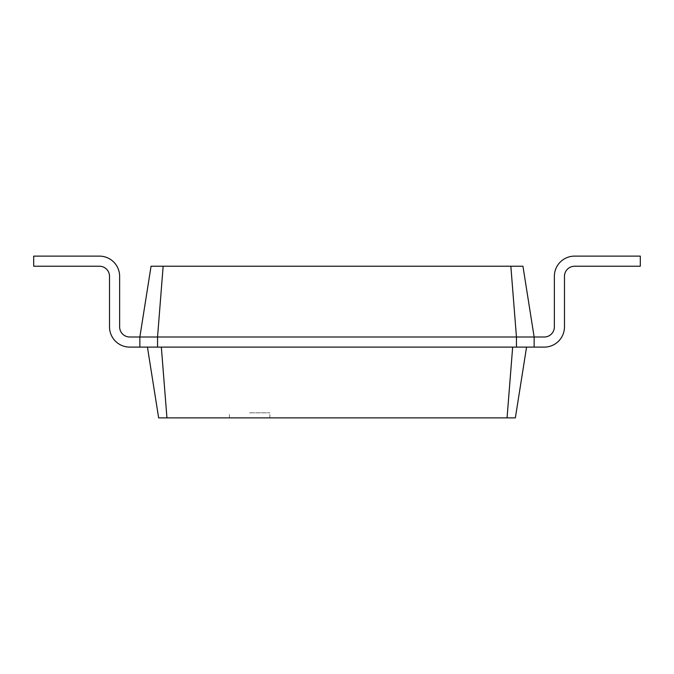 <?xml version="1.0" encoding="UTF-8"?>
<svg xmlns="http://www.w3.org/2000/svg" width="674" height="674" viewBox="0 0 674 674"><rect width="100%" height="100%" fill="white"/><g stroke="black" fill="none" stroke-linecap="round" stroke-linejoin="round"><path stroke-width="0.51" stroke-dasharray="3.37 2.53" d="M163.15 266.23L157.548 337L139.855 337L151.06 266.23L522.94 266.23L534.145 337L544.255 337A10.11 10.11 0 0 0 554.365 326.89L554.365 276.34A20.22 20.22 0 0 1 574.585 256.12L640.3 256.12L640.3 266.23L574.585 266.23A10.11 10.11 0 0 0 564.475 276.34L564.475 326.89A20.22 20.22 0 0 1 544.255 347.11L526.562 347.11L515.357 417.88L158.643 417.88L147.438 347.11L526.562 347.11L512.661 347.11L507.059 417.88M510.85 266.23L516.452 337L534.145 337L534.145 347.11L534.145 337L534.145 347.11L147.438 347.11M544.255 337A10.11 10.11 0 0 0 554.365 326.89A10.11 10.11 0 0 1 544.255 337A10.11 10.11 0 0 0 554.365 326.89L554.365 276.34A20.22 20.22 0 0 1 574.585 256.12L640.3 256.12L640.3 266.23L574.585 266.23A10.11 10.11 0 0 0 564.475 276.34L564.475 326.89A20.22 20.22 0 0 1 544.255 347.11L534.145 347.11L534.145 337L544.255 337L534.145 337L544.255 337L534.145 337L534.145 347.11L534.145 337L544.255 337L534.145 337L534.145 347.11L534.145 337L534.145 347.11L526.562 347.11M157.548 347.11L516.452 347.11L516.452 337L157.548 337L157.548 347.11L139.855 347.11L139.855 337L139.855 347.11L139.855 337L129.745 337A10.11 10.11 0 0 1 119.635 326.89L119.635 276.34A20.22 20.22 0 0 0 99.415 256.12L33.7 256.12L33.7 266.23L99.415 266.23A10.11 10.11 0 0 1 109.525 276.34L109.525 326.89A20.22 20.22 0 0 0 129.745 347.11L139.855 347.11L139.855 337L129.745 337A10.11 10.11 0 0 1 119.635 326.89L119.635 276.34A20.22 20.22 0 0 0 99.415 256.12L33.7 256.12L33.7 266.23L99.415 266.23A10.11 10.11 0 0 1 109.525 276.34L109.525 326.89A20.22 20.22 0 0 0 129.745 347.11L139.855 347.11L139.855 337L129.745 337A10.11 10.11 0 0 1 119.635 326.89L119.635 276.34A20.22 20.22 0 0 0 99.415 256.12L33.7 256.12L33.7 266.23L99.415 266.23A10.11 10.11 0 0 1 109.525 276.34L109.525 326.89A20.22 20.22 0 0 0 129.745 347.11L139.855 347.11L139.855 337L139.855 347.11L129.745 347.11L139.855 347.11M554.365 276.34A20.22 20.22 0 0 1 574.585 256.12A20.22 20.22 0 0 0 554.365 276.34A20.22 20.22 0 0 1 574.585 256.12A20.22 20.22 0 0 0 554.365 276.34L554.365 326.89L554.365 276.34A20.22 20.22 0 0 1 574.585 256.12L640.3 256.12L640.3 266.23L574.585 266.23A10.11 10.11 0 0 0 564.475 276.34L564.475 326.89A20.22 20.22 0 0 1 544.255 347.11L534.145 347.11M574.585 266.23L640.3 266.23L574.585 266.23L640.3 266.23L640.3 256.12L640.3 266.23L640.3 256.12L574.585 256.12L640.3 256.12L574.585 256.12L640.3 256.12L640.3 266.23L574.585 266.23A10.11 10.11 0 0 0 564.475 276.34L564.475 326.89A20.22 20.22 0 0 1 544.255 347.11A20.22 20.22 0 0 0 564.475 326.89A20.22 20.22 0 0 1 544.255 347.11A20.22 20.22 0 0 0 564.475 326.89M249.633 417.88L269.853 417.88L249.633 417.88M139.855 337L129.745 337L139.855 337M516.452 347.11L512.661 347.11M161.339 347.11L166.941 417.88M249.633 412.825L269.853 412.825L249.633 412.825M119.635 276.34A20.22 20.22 0 0 0 99.415 256.12L33.7 256.12L33.7 266.23L99.415 266.23L33.7 266.23L33.7 256.12L99.415 256.12A20.22 20.22 0 0 1 119.635 276.34M109.525 326.89A20.22 20.22 0 0 0 129.745 347.11A20.22 20.22 0 0 1 109.525 326.89M269.853 417.88L269.853 412.825M229.413 417.88L229.413 412.825"/><path stroke-width="1.01" d="M544.255 337A10.11 10.11 0 0 0 554.365 326.89A10.11 10.11 0 0 1 544.255 337A10.11 10.11 0 0 0 554.365 326.89L554.365 276.34A20.22 20.22 0 0 1 574.585 256.12L640.3 256.12L640.3 266.23L574.585 266.23A10.11 10.11 0 0 0 564.475 276.34L564.475 326.89A20.22 20.22 0 0 1 544.255 347.11L534.145 347.11L534.145 337L544.255 337A10.11 10.11 0 0 0 554.365 326.89L554.365 276.34M163.15 266.23L157.548 337L139.855 337L151.06 266.23L522.94 266.23L534.145 337L516.452 337L516.452 347.11L534.145 347.11M510.85 266.23L516.452 337L157.548 337L157.548 347.11L516.452 347.11M526.562 347.11L515.357 417.88L507.059 417.88L512.661 347.11M574.585 266.23A10.11 10.11 0 0 0 564.475 276.34A10.11 10.11 0 0 1 574.585 266.23A10.11 10.11 0 0 0 564.475 276.34L564.475 326.89M147.438 347.11L158.643 417.88L507.059 417.88M139.855 347.11L129.745 347.11A20.22 20.22 0 0 1 109.525 326.89L109.525 276.34A10.11 10.11 0 0 0 99.415 266.23A10.11 10.11 0 0 1 109.525 276.34A10.11 10.11 0 0 0 99.415 266.23L33.7 266.23L33.7 256.12L99.415 256.12A20.22 20.22 0 0 1 119.635 276.34L119.635 326.89A10.11 10.11 0 0 0 129.745 337A10.11 10.11 0 0 1 119.635 326.89A10.11 10.11 0 0 0 129.745 337L139.855 337L139.855 347.11L157.548 347.11M161.339 347.11L166.941 417.88"/></g></svg>
